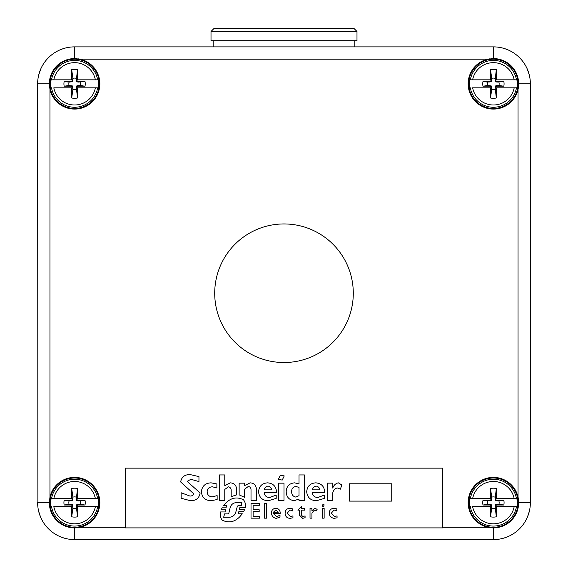 <?xml version="1.0" encoding="UTF-8"?>
<svg xmlns="http://www.w3.org/2000/svg" width="568" height="568" viewBox="0 0 568 568"><rect width="100%" height="100%" fill="white"/><g stroke="black" fill="none" stroke-linecap="round" stroke-linejoin="round"><path stroke-width="0.85" d="M64.255 48.351L61.514 49.267M40.584 69.367L38.674 75.153M78.306 527.622A25.255 25.255 0 0 0 77.383 477.546A25.255 25.255 0 0 0 49.956 497.099L49.338 502.644L37.637 502.644A36.955 36.955 0 0 0 74.593 539.6L493.407 539.6A36.955 36.955 0 0 0 530.363 502.644L530.363 83.83A36.955 36.955 0 0 0 493.407 46.874L74.593 46.874A36.955 36.955 0 0 0 37.637 83.83L37.879 506.841M38.674 511.328L40.584 517.107M61.514 537.207L64.255 538.123M491.547 527.828A25.255 25.255 0 0 0 493.407 527.899L487.862 527.281A25.255 25.255 0 0 1 490.617 477.546A25.255 25.255 0 0 1 518.044 497.099L518.044 89.375L518.662 83.83A25.255 25.255 0 0 0 493.407 58.582L487.862 59.193A25.255 25.255 0 0 0 490.617 108.928A25.255 25.255 0 0 0 518.662 83.83L530.363 83.83L530.121 79.641M529.326 75.153L527.416 69.367M506.486 49.267L503.745 48.351M503.745 538.123L506.486 537.207M527.416 517.107L529.326 511.328M49.956 89.375L49.338 83.83L37.637 83.83A36.955 36.955 0 0 1 74.593 46.874L74.593 58.582L80.138 59.193A25.255 25.255 0 0 1 77.383 108.928A25.255 25.255 0 0 1 49.956 89.375L49.956 497.099M125.407 527.281L125.407 468.153L442.593 468.153L442.593 527.899L125.407 527.899L125.407 527.281L80.138 527.281L74.593 527.899A25.255 25.255 0 0 0 76.453 527.828M353.289 293.237A69.289 69.289 0 0 0 284 223.948A69.289 69.289 0 0 0 214.711 293.237A69.289 69.289 0 0 0 284 362.526A69.289 69.289 0 0 0 353.289 293.237M198.956 476.609L190.337 474.628C184.912 474.394 181.675 476.829 180.624 481.934L193.603 493.684C192.992 495.395 191.736 496.176 189.84 496.027L181.142 492.761L181.142 498.235L190.337 500.692C195.896 500.862 199.162 498.292 200.121 492.981L187.135 481.38L190.898 479.293L198.956 481.565L198.956 476.609M217.139 495.637L212.283 496.837C209.088 496.652 207.37 494.962 207.135 491.774C207.441 488.565 209.216 486.911 212.475 486.811L216.877 487.976L216.877 483.957L211.097 482.843C205.268 483.091 202.023 486.08 201.363 491.81C202.038 497.639 205.353 500.6 211.317 500.685L217.139 499.535L217.139 495.637M230.288 482.843L224.772 485.725L224.772 474.947L219.369 474.947L219.369 500.323L224.772 500.323L224.772 489.424L228.386 486.804C230.345 487.294 231.275 488.551 231.183 490.575L231.183 496.624L236.586 494.905L236.586 489.424C236.394 485.335 234.293 483.141 230.288 482.843M239.874 507.558L245.184 507.558C245.823 504.604 245.248 502.013 243.459 499.776C237.104 496.617 231.261 497.66 225.929 502.914L223.529 505.697L226.731 505.697L225.986 507.82L222.166 507.82L221.201 509.823L225.73 509.823L224.999 511.945L220.547 511.945C219.795 515.041 220.341 517.767 222.187 520.125C228.521 523.235 234.343 522.169 239.646 516.915L242.287 513.799L238.177 513.799L238.809 511.683L243.608 511.683L244.538 509.673L239.284 509.673L239.874 507.558M259.406 503.362L251.02 503.362L251.02 518.165L259.59 518.165L259.59 516.248L253.122 516.248L253.122 511.647L259.178 511.647L259.178 509.737L253.122 509.737L253.122 505.271L259.406 505.271L259.406 503.362M264.532 503.362L264.532 518.172L266.463 518.172L266.463 503.362L264.532 503.362M280.166 513.571C280.322 510.44 278.916 508.651 275.934 508.218C273.009 508.537 271.497 510.185 271.397 513.16C271.795 516.056 273.364 517.789 276.105 518.357L279.996 517.207L279.996 515.332L276.588 516.511L273.314 513.571L280.166 513.571M292.733 508.892L289.914 508.218C286.769 508.53 285.164 510.284 285.115 513.493C285.356 516.525 286.996 518.151 290.042 518.357L292.946 517.796L292.946 515.893L290.362 516.546L287.067 513.316L290.042 509.986L292.733 510.966L292.733 508.892M301.501 506.386L297.88 510.142L299.577 510.142L299.577 515.297L302.73 518.357L305.08 517.704L305.08 515.9L302.886 516.624L301.501 515.148L301.501 510.142L304.583 510.142L304.583 508.41L301.501 508.41L301.501 506.386M310.021 508.41L310.021 518.172L311.938 518.172L311.938 513.082L314.303 510.064L316.106 511.044L317.129 509.354L314.8 508.218L311.938 510.667L311.938 508.41L310.021 508.41M324.143 508.41L322.226 508.41L322.226 518.172L324.143 518.172L324.143 508.41M336.831 508.892L334.012 508.218C330.86 508.53 329.255 510.284 329.206 513.493C329.696 516.269 331.336 517.888 334.14 518.357L337.058 517.796L337.058 515.893L334.46 516.546L331.165 513.316L334.14 509.986L336.831 510.966L336.831 508.892M322.113 506.131L323.49 506.372L324.214 504.895L322.844 504.654L322.113 506.131M332.741 483.141L327.331 483.141L327.331 500.351L332.741 500.351L332.741 492.932C333.366 490.354 334.85 488.679 337.179 487.905L340.395 489.162L341.822 484.944L338.301 482.828C335.574 483.531 333.721 485.285 332.741 488.089L332.741 483.141M306.699 491.86C307.394 497.667 310.724 500.607 316.674 500.685L324.363 498.399L324.363 495.04L317.981 497.469C314.7 497.476 312.812 495.885 312.308 492.69L324.655 492.69C324.598 486.719 321.637 483.432 315.78 482.843C310.171 483.254 307.146 486.265 306.699 491.86M299.024 483.915L294.543 482.843C289.219 483.389 286.442 486.357 286.208 491.746C286.407 497.014 289.084 499.996 294.231 500.692L299.024 498.988L299.024 500.373L304.427 500.373L304.427 474.947L299.024 474.947L299.024 483.915M278.597 483.162L278.597 500.38L284 500.38L284 483.162L278.597 483.162M280.386 475.238L278.356 479.399L282.218 480.081L284.248 475.92L280.386 475.238M258.554 491.86C259.249 497.667 262.572 500.614 268.529 500.685L276.204 498.399L276.204 495.04L269.843 497.469C266.555 497.476 264.66 495.885 264.156 492.69L276.51 492.69C276.453 486.719 273.492 483.432 267.635 482.843C262.026 483.254 259.001 486.265 258.554 491.86M244.545 485.626L244.545 483.162L239.142 483.162L239.142 494.856L244.545 497.327L244.545 489.282L248.315 486.442C250.176 486.847 251.077 487.99 251.013 489.879L251.013 500.33L256.416 500.33L256.416 489.431C256.218 485.342 254.13 483.141 250.147 482.843L244.545 485.626M349.284 501.104L391.743 501.104L391.743 483.787L349.284 483.787L349.284 501.104M237.388 506.138L235.663 512.677C234.421 515.708 232.12 517.235 228.769 517.263L223.664 517.263L224.552 513.905L227.825 513.905L228.847 513.131L230.21 507.43C231.268 504.313 233.434 502.708 236.707 502.595L241.932 502.595L241.265 505.69L238.106 505.69L237.388 506.138M278.256 512.293L273.35 512.293L275.977 509.872L278.256 512.293M316.142 486.066C318.194 486.442 319.45 487.699 319.898 489.843L312.421 489.843C312.861 487.706 314.104 486.449 316.142 486.066M295.807 497.085C293.031 496.453 291.647 494.707 291.661 491.86C291.533 488.707 292.974 486.904 295.985 486.442L299.024 487.45L299.024 495.672L295.807 497.085M268.004 486.066C270.048 486.449 271.291 487.706 271.731 489.843L264.269 489.843C264.709 487.706 265.959 486.442 268.004 486.066L268.004 486.066M442.593 527.281L487.862 527.281A25.255 25.255 0 0 0 489.694 527.622M493.407 527.899A25.255 25.255 0 0 0 518.662 502.644L530.363 502.644A36.955 36.955 0 0 1 493.407 539.6L493.407 527.899M518.044 497.099L518.662 502.644A25.255 25.255 0 0 0 518.044 497.099M78.306 58.852A25.255 25.255 0 0 1 80.138 59.193L487.862 59.193A25.255 25.255 0 0 1 489.694 58.852M491.547 58.646A25.255 25.255 0 0 1 493.407 58.582L493.407 46.874A36.955 36.955 0 0 1 530.363 83.83M49.338 83.83A25.255 25.255 0 0 1 76.453 58.646M74.593 108.467A24.637 24.637 0 0 0 99.23 83.83A24.637 24.637 0 0 0 74.593 59.193A24.637 24.637 0 0 0 49.956 83.83A24.637 24.637 0 0 0 74.593 108.467M98.079 87.834L95.374 87.834A21.158 21.158 0 0 1 53.818 87.834L71.667 87.834A245.951 17.154 90 0 0 71.689 97.987L72.867 89.645L72.484 85.945L68.785 85.555L64.191 86.201A10.671 10.671 0 0 1 64.191 81.458L68.785 82.104L72.484 81.721L72.867 78.022L71.689 69.672A14.449 14.449 0 0 1 77.496 69.672L76.318 80.237L76.964 79.825L98.079 79.825A23.828 23.828 0 0 1 98.079 87.834L76.964 87.834L77.234 86.471L78.27 86.201L84.994 86.201L80.4 85.555L78.192 85.555L78.27 86.201M76.964 80.152L77.234 81.188L78.27 81.458L84.994 81.458A10.671 10.671 0 0 1 84.994 86.201M51.106 87.834A23.828 23.828 0 0 1 51.106 79.825L53.818 79.825A21.158 21.158 0 0 1 95.374 79.825L98.079 79.825M78.192 85.555L76.708 85.945L76.318 87.429L77.496 97.987A245.951 17.154 -90 0 0 77.518 87.834M77.496 97.987A14.449 14.449 0 0 1 71.689 97.987M76.318 78.341A5.751 5.751 0 0 0 72.867 78.341M69.104 82.104A5.751 5.751 0 0 0 69.104 85.555M72.867 89.318A5.751 5.751 0 0 0 76.318 89.318M64.191 81.458L70.915 81.458L71.951 81.188L72.221 79.825L51.532 79.825A23.402 23.402 0 0 1 97.653 79.825M72.867 87.429L72.221 87.515L71.951 86.471L70.915 86.201L64.191 86.201M72.221 87.515L71.667 87.834M51.106 79.825L51.532 79.825M72.484 85.945L71.951 86.471M70.993 85.555L70.915 86.201M71.689 69.672A245.951 17.154 90 0 0 71.667 79.825M77.518 79.825A245.951 17.154 -90 0 0 77.496 69.672M76.318 80.237L76.708 81.721L77.234 81.188M76.708 81.721L78.192 82.104L78.27 81.458M78.192 82.104L84.994 81.458M80.081 82.104A5.751 5.751 0 0 1 80.081 85.555M76.708 85.945L77.234 86.471M76.318 87.429L76.964 87.515M72.867 80.237L72.221 80.152M70.993 82.104L70.915 81.458M72.484 81.721L71.951 81.188M493.407 108.467A24.637 24.637 0 0 0 518.044 83.83A24.637 24.637 0 0 0 493.407 59.193A24.637 24.637 0 0 0 468.77 83.83A24.637 24.637 0 0 0 493.407 108.467M516.894 87.834L514.182 87.834A21.158 21.158 0 0 1 472.626 87.834L490.482 87.834A245.951 17.154 90 0 0 490.503 97.987L491.682 89.645L491.292 85.945L487.6 85.555L483.006 86.201A10.671 10.671 0 0 1 483.006 81.458L487.6 82.104L491.292 81.721L491.682 78.022L490.503 69.672A14.449 14.449 0 0 1 496.311 69.672L495.133 80.237L495.779 79.825L516.894 79.825A23.828 23.828 0 0 1 516.894 87.834L495.779 87.834L496.049 86.471L497.085 86.201L503.809 86.201L499.215 85.555L497.007 85.555L497.085 86.201M495.779 80.152L496.049 81.188L497.085 81.458L503.809 81.458A10.671 10.671 0 0 1 503.809 86.201M469.921 87.834A23.828 23.828 0 0 1 469.921 79.825L472.626 79.825A21.158 21.158 0 0 1 514.182 79.825L516.894 79.825M497.007 85.555L495.516 85.945L495.133 87.429L496.311 97.987A245.951 17.154 -90 0 0 496.333 87.834M496.311 97.987A14.449 14.449 0 0 1 490.503 97.987M495.133 78.341A5.751 5.751 0 0 0 491.682 78.341M487.919 82.104A5.751 5.751 0 0 0 487.919 85.555M491.682 89.318A5.751 5.751 0 0 0 495.133 89.318M483.006 81.458L489.73 81.458L490.766 81.188L491.036 79.825L470.347 79.825A23.402 23.402 0 0 1 516.468 79.825M491.682 87.429L491.036 87.515L490.766 86.471L489.73 86.201L483.006 86.201M491.036 87.515L490.482 87.834M469.921 79.825L470.347 79.825M491.292 85.945L490.766 86.471M489.808 85.555L489.73 86.201M490.503 69.672A245.951 17.154 90 0 0 490.482 79.825M496.333 79.825A245.951 17.154 -90 0 0 496.311 69.672M495.133 80.237L495.516 81.721L496.049 81.188M495.516 81.721L497.007 82.104L497.085 81.458M497.007 82.104L503.809 81.458M498.896 82.104A5.751 5.751 0 0 1 498.896 85.555M495.516 85.945L496.049 86.471M495.133 87.429L495.779 87.515M491.682 80.237L491.036 80.152M489.808 82.104L489.73 81.458M491.292 81.721L490.766 81.188M493.407 527.281A24.637 24.637 0 0 0 518.044 502.644A24.637 24.637 0 0 0 493.407 478.007A24.637 24.637 0 0 0 468.77 502.644A24.637 24.637 0 0 0 493.407 527.281M516.894 506.649L514.182 506.649A21.158 21.158 0 0 1 472.626 506.649L490.482 506.649A245.951 17.154 90 0 0 490.503 516.802L491.682 508.459L491.292 504.76L487.6 504.37L483.006 505.016A10.671 10.671 0 0 1 483.006 500.273L487.6 500.919L491.292 500.536L491.682 496.837L490.503 488.487A14.449 14.449 0 0 1 496.311 488.487L495.133 499.052L495.779 498.64L516.894 498.64A23.828 23.828 0 0 1 516.894 506.649L495.779 506.649L496.049 505.286L497.085 505.016L503.809 505.016L499.215 504.37L497.007 504.37L497.085 505.016M495.779 498.967L496.049 500.003L497.085 500.273L503.809 500.273A10.671 10.671 0 0 1 503.809 505.016M469.921 506.649A23.828 23.828 0 0 1 469.921 498.64L472.626 498.64A21.158 21.158 0 0 1 514.182 498.64L516.894 498.64M497.007 504.37L495.516 504.76L495.133 506.244L496.311 516.802A245.951 17.154 -90 0 0 496.333 506.649M496.311 516.802A14.449 14.449 0 0 1 490.503 516.802M495.133 497.156A5.751 5.751 0 0 0 491.682 497.156M487.919 500.919A5.751 5.751 0 0 0 487.919 504.37M491.682 508.133A5.751 5.751 0 0 0 495.133 508.133M483.006 500.273L489.73 500.273L490.766 500.003L491.036 498.64L470.347 498.64A23.402 23.402 0 0 1 516.468 498.64M491.682 506.244L491.036 506.329L490.766 505.286L489.73 505.016L483.006 505.016M491.036 506.329L490.482 506.649M469.921 498.64L470.347 498.64M491.292 504.76L490.766 505.286M489.808 504.37L489.73 505.016M490.503 488.487A245.951 17.154 90 0 0 490.482 498.64M496.333 498.64A245.951 17.154 -90 0 0 496.311 488.487M495.133 499.052L495.516 500.536L496.049 500.003M495.516 500.536L497.007 500.919L497.085 500.273M497.007 500.919L503.809 500.273M498.896 500.919A5.751 5.751 0 0 1 498.896 504.37M495.516 504.76L496.049 505.286M495.133 506.244L495.779 506.329M491.682 499.052L491.036 498.967M489.808 500.919L489.73 500.273M491.292 500.536L490.766 500.003M49.338 502.644A25.255 25.255 0 0 0 74.593 527.899L74.593 539.6A36.955 36.955 0 0 1 37.637 502.644M74.593 527.281A24.637 24.637 0 0 0 99.23 502.644A24.637 24.637 0 0 0 74.593 478.007A24.637 24.637 0 0 0 49.956 502.644A24.637 24.637 0 0 0 74.593 527.281M98.079 506.649L95.374 506.649A21.158 21.158 0 0 1 53.818 506.649L71.667 506.649A245.951 17.154 90 0 0 71.689 516.802L72.867 508.459L72.484 504.76L68.785 504.37L64.191 505.016A10.671 10.671 0 0 1 64.191 500.273L68.785 500.919L72.484 500.536L72.867 496.837L71.689 488.487A14.449 14.449 0 0 1 77.496 488.487L76.318 499.052L76.964 498.64L98.079 498.64A23.828 23.828 0 0 1 98.079 506.649L76.964 506.649L77.234 505.286L78.27 505.016L84.994 505.016L80.4 504.37L78.192 504.37L78.27 505.016M76.964 498.967L77.234 500.003L78.27 500.273L84.994 500.273A10.671 10.671 0 0 1 84.994 505.016M51.106 506.649A23.828 23.828 0 0 1 51.106 498.64L53.818 498.64A21.158 21.158 0 0 1 95.374 498.64L98.079 498.64M78.192 504.37L76.708 504.76L76.318 506.244L77.496 516.802A245.951 17.154 -90 0 0 77.518 506.649M77.496 516.802A14.449 14.449 0 0 1 71.689 516.802M76.318 497.156A5.751 5.751 0 0 0 72.867 497.156M69.104 500.919A5.751 5.751 0 0 0 69.104 504.37M72.867 508.133A5.751 5.751 0 0 0 76.318 508.133M64.191 500.273L70.915 500.273L71.951 500.003L72.221 498.64L51.532 498.64A23.402 23.402 0 0 1 97.653 498.64M72.867 506.244L72.221 506.329L71.951 505.286L70.915 505.016L64.191 505.016M72.221 506.329L71.667 506.649M51.106 498.64L51.532 498.64M72.484 504.76L71.951 505.286M70.993 504.37L70.915 505.016M71.689 488.487A245.951 17.154 90 0 0 71.667 498.64M77.518 498.64A245.951 17.154 -90 0 0 77.496 488.487M76.318 499.052L76.708 500.536L77.234 500.003M76.708 500.536L78.192 500.919L78.27 500.273M78.192 500.919L84.994 500.273M80.081 500.919A5.751 5.751 0 0 1 80.081 504.37M76.708 504.76L77.234 505.286M76.318 506.244L76.964 506.329M72.867 499.052L72.221 498.967M70.993 500.919L70.915 500.273M72.484 500.536L71.951 500.003M354.83 46.874L354.83 40.718M213.17 46.874L213.17 40.718M356.988 40.718L211.012 40.718L211.012 31.481L356.988 31.481L356.988 40.718M211.012 31.481L214.093 28.4L353.907 28.4L356.988 31.481M51.532 87.834A23.402 23.402 0 0 0 97.653 87.834M470.347 87.834A23.402 23.402 0 0 0 516.468 87.834M470.347 506.649A23.402 23.402 0 0 0 516.468 506.649M51.532 506.649A23.402 23.402 0 0 0 97.653 506.649"/></g></svg>

